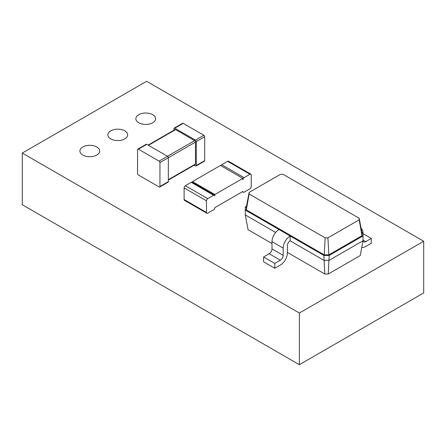 <?xml version="1.0" encoding="UTF-8"?>
<svg xmlns="http://www.w3.org/2000/svg" width="446" height="446" viewBox="0 0 446 446"><rect width="100%" height="100%" fill="white"/><g stroke="black" fill="none" stroke-linecap="round" stroke-linejoin="round"><path stroke-width="0.67" d="M96.782 155.057A9.89 5.709 0 0 0 99.681 151.016A9.89 5.709 0 0 0 93.576 145.742A9.89 5.709 0 0 0 82.8 146.979A9.89 5.709 0 0 0 79.901 151.016A9.89 5.709 0 0 0 86.006 156.295A9.89 5.709 0 0 0 96.782 155.057M124.757 138.907A9.89 5.709 0 0 0 127.651 134.87A9.89 5.709 0 0 0 121.546 129.596A9.89 5.709 0 0 0 110.77 130.834A9.89 5.709 0 0 0 107.871 134.87A9.89 5.709 0 0 0 113.975 140.144A9.89 5.709 0 0 0 124.757 138.907M152.727 122.756A9.89 5.709 0 0 0 155.621 118.72A9.89 5.709 0 0 0 149.516 113.446A9.89 5.709 0 0 0 138.739 114.683A9.89 5.709 0 0 0 135.846 118.72A9.89 5.709 0 0 0 141.951 123.994A9.89 5.709 0 0 0 152.727 122.756M146.628 81.289L22.3 153.067L299.372 313.036L423.7 241.258L146.628 81.289M423.7 241.258L423.7 292.933L299.372 364.711L22.3 204.742L22.3 153.067M299.372 364.711L299.372 313.036M138.405 149.176A1.187 0.686 -120 0 0 137.808 149.12A1.187 0.686 -120 0 0 137.563 149.661L137.563 173.561A1.187 0.686 -120 0 0 138.405 175.016L159.099 186.963A1.187 0.686 -120 0 0 159.696 187.025A1.187 0.686 -120 0 0 159.941 186.478L159.941 162.578A1.187 0.686 -120 0 0 159.099 161.129L138.405 149.176L146.795 144.331L167.495 156.284A1.187 0.686 60 0 1 168.332 157.733L159.941 162.578M159.696 187.025L168.086 182.18A1.187 0.686 60 0 0 168.332 181.633L168.332 157.733L195.465 142.073A1.187 0.686 -120 0 0 194.623 140.618L159.099 161.129M137.808 149.12L146.204 144.275A1.187 0.686 60 0 1 146.795 144.331M194.623 140.618L175.607 129.635A1.187 0.686 -120 0 0 175.01 129.58L148.128 145.101M168.332 180.1L195.22 164.58A1.187 0.686 -120 0 0 195.465 164.033L195.465 142.073M174.174 128.125L182.565 123.28A1.187 0.686 60 0 1 183.155 123.341L174.765 128.186A1.187 0.686 -120 0 0 174.174 128.125A1.187 0.686 -120 0 0 173.929 128.665L173.929 130.204M174.765 128.186L195.465 140.133A1.187 0.686 -120 0 1 196.301 141.588L196.301 165.488A1.187 0.686 -120 0 1 196.056 166.029A1.187 0.686 -120 0 1 195.465 165.973L194.133 165.204M196.056 166.029L204.446 161.184A1.187 0.686 60 0 0 204.692 160.644L204.692 136.744L196.301 141.588M183.155 123.341L203.855 135.289A1.187 0.686 60 0 1 204.692 136.744M242.847 178.372L214.877 194.523L192.499 181.606L220.469 165.455L242.847 178.372L242.847 179.827A1.778 1.026 120 0 1 244.101 177.647L249.977 174.258A1.778 1.026 120 0 1 250.869 174.169A1.778 1.026 120 0 1 251.237 174.983L251.237 186.606A1.778 1.026 120 0 1 249.977 188.792L244.101 192.181A1.778 1.026 120 0 1 243.215 192.271A1.778 1.026 120 0 1 242.847 191.451L214.877 207.602A1.778 1.026 120 0 1 213.617 209.782L207.741 213.171A1.778 1.026 120 0 1 206.855 213.26A1.778 1.026 120 0 1 206.481 212.447L206.481 200.817A1.778 1.026 120 0 1 207.741 198.637L213.617 195.248A1.778 1.026 120 0 1 214.504 195.158A1.778 1.026 120 0 1 214.877 195.972L214.877 194.523M192.499 182.453L192.499 181.606M206.855 213.26L184.477 200.343A1.778 1.026 -60 0 1 184.109 199.529L184.109 187.9A1.778 1.026 -60 0 1 185.369 185.72L191.239 182.33A1.778 1.026 -60 0 1 192.131 182.241L214.504 195.158M220.837 165.667A1.778 1.026 -60 0 1 221.729 164.73L244.101 177.647M250.869 174.169L228.491 161.246A1.778 1.026 -60 0 0 227.599 161.335L221.729 164.73M361.784 247.363A9.89 5.709 120 0 0 365.692 246.487L371.284 243.26L371.284 238.415L365.692 241.643A3.958 2.286 120 0 1 363.713 241.838A3.958 2.286 120 0 1 363.011 240.879M363.033 233.648L371.284 238.415M362.893 232.762A9.89 5.709 120 0 0 361.104 228.402M361.812 232.137L363.033 232.84L361.985 233.046L359.181 218.239L359.181 219.828L327.905 237.885L325.156 237.885L249.13 193.988L249.13 192.404L280.406 174.347L283.154 174.347L359.181 218.239M361.985 233.046L361.985 235.705L328.841 254.844L324.225 254.844L246.326 209.871L246.326 207.206L249.13 192.404M287.375 252.408L324.811 274.017L328.256 274.017L360.234 255.558L363.033 240.756L329.187 260.297L323.874 260.297L290.168 240.834A3.958 2.286 120 0 0 287.375 245.679L287.375 252.949A9.89 5.709 120 0 1 280.383 265.058L274.786 268.286L274.786 263.441L280.383 260.213A3.958 2.286 120 0 0 283.177 255.368L271.988 248.907L271.988 241.643A9.89 5.709 -60 0 1 278.984 229.534L245.278 210.072L246.326 209.871L249.13 193.988M274.786 268.286L263.597 261.83L263.597 256.985L269.194 253.752A3.958 2.286 -60 0 0 271.988 248.907M274.786 263.441L263.597 256.985M283.177 255.368L283.177 248.104L271.988 241.643M290.168 240.834L290.168 235.99A9.89 5.709 120 0 0 283.177 248.104M363.033 232.84L363.033 235.912L329.187 255.452L323.874 255.452L324.225 254.844L325.156 237.885M363.033 240.756L363.033 235.912L361.985 235.705L359.181 219.828M328.256 274.017L329.187 255.452L328.841 254.844L327.905 237.885M275.639 232.444L245.278 214.916L245.278 207.005L246.499 206.297M324.811 274.017L323.874 255.452L278.984 229.534M271.988 243.522L248.076 229.718L245.278 214.916M168.332 181.633L159.941 186.478M175.607 129.635L148.473 145.301M195.465 164.033L168.332 179.699M204.692 160.644L196.301 165.488M203.855 135.289L195.465 140.133M191.239 182.33L213.617 195.248M185.369 185.72L207.741 198.637M184.109 187.9L206.481 200.817M184.109 199.529L206.481 212.447M227.599 161.335L249.977 174.258M363.033 240.11L365.692 241.643M280.383 260.213L269.194 253.752M245.278 207.005L246.326 207.206M242.323 191.752L243.215 192.271"/></g></svg>

